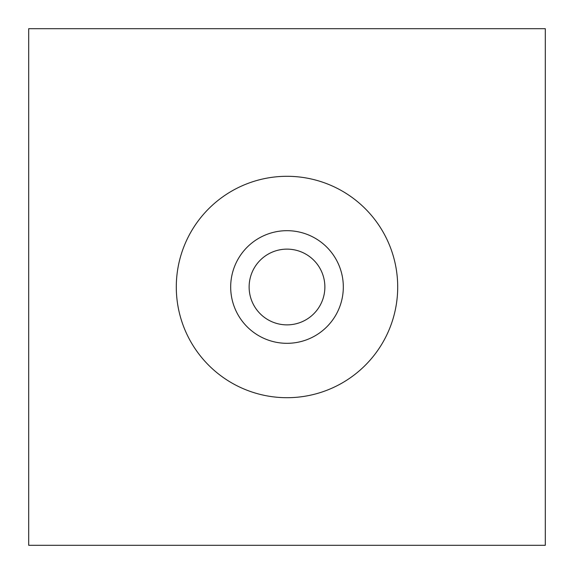 <?xml version="1.0" encoding="UTF-8"?>
<svg xmlns="http://www.w3.org/2000/svg" width="574" height="574" viewBox="0 0 574 574"><rect width="100%" height="100%" fill="white"/><g stroke="black" fill="none" stroke-linecap="round" stroke-linejoin="round"><path stroke-width="0.86" d="M176.297 287A110.703 110.703 0 0 1 342.348 191.128A110.703 110.703 0 0 1 342.348 382.872A110.703 110.703 0 0 1 176.297 287M343.317 287A56.317 56.317 0 0 0 287 230.683A56.317 56.317 0 0 0 230.683 287A56.317 56.317 0 0 0 287 343.317A56.317 56.317 0 0 0 343.317 287M28.7 28.7L28.7 545.3L545.3 545.3L545.3 28.7L28.7 28.7M324.87 287A37.87 37.87 0 0 0 268.065 254.203A37.87 37.87 0 0 0 268.065 319.797A37.87 37.87 0 0 0 324.87 287"/></g></svg>
